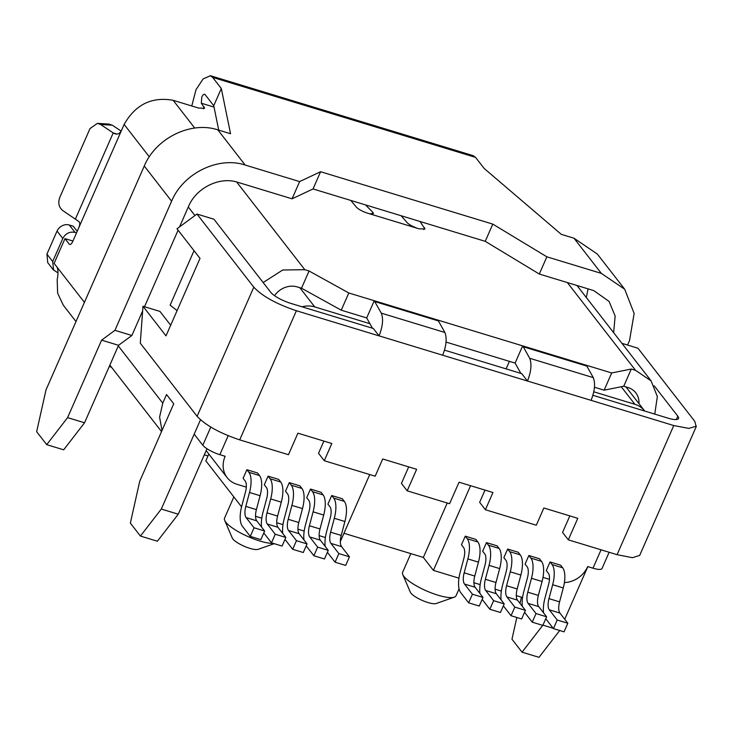 <?xml version="1.0" encoding="UTF-8"?>
<svg xmlns="http://www.w3.org/2000/svg" width="733" height="733" viewBox="0 0 733 733"><rect width="100%" height="100%" fill="white"/><g stroke="black" fill="none" stroke-linecap="round" stroke-linejoin="round"><path stroke-width="1.1" d="M274.234 543.675L258.043 549.356A14.578 3.702 -156.3 0 1 245.225 546.69A14.578 3.702 -156.3 0 1 232.828 538.938A14.578 3.702 -156.3 0 1 232.279 538.049L224.674 520.366A29.164 7.403 -156.3 0 1 224.518 518.176L233.854 496.919M273.409 543.428A29.164 7.403 -156.3 0 1 247.58 536.382A29.164 7.403 -156.3 0 1 225.782 522.162A29.164 7.403 -156.3 0 1 224.674 520.366M459.069 588.828L456.008 595.801A29.164 7.403 -156.3 0 1 454.295 597.166A29.164 7.403 -156.3 0 1 428.649 591.833A29.164 7.403 -156.3 0 1 403.865 576.34A29.164 7.403 -156.3 0 1 402.765 574.544A29.164 7.403 -156.3 0 1 402.609 572.354L410.828 553.626M454.295 597.166L436.135 603.534A14.578 3.702 -156.3 0 1 423.308 600.868A14.578 3.702 -156.3 0 1 410.92 593.116A14.578 3.702 -156.3 0 1 410.37 592.227L402.765 574.544M644.728 411.057A24.299 21.284 142.1 0 0 644.619 410.92A24.299 21.284 142.1 0 0 634.888 404.304L593.767 391.798M609.141 552.261L602.022 568.496A14.578 3.702 -156.3 0 1 592.988 568.194L587.683 566.582A24.299 21.284 -37.9 0 1 564.392 582.579M206.99 448.752L178.266 514.2L161.306 509.041L200.485 419.78L194.181 434.147L202.812 445.252A14.578 3.702 23.7 0 0 219.854 454.671L225.15 456.283A24.299 21.284 142.1 0 0 227.166 477.65A24.299 21.284 142.1 0 0 236.906 484.256L246.297 487.115M208.823 454.057L205.836 460.865L241.551 506.833M343.96 533.276L423.335 557.428L447.231 503.003M506.1 368.882L509.408 361.36M302.005 306.788A24.299 21.284 -37.9 0 1 314.75 306.916L369.927 323.702M255.533 516.27L261.791 518.176M276.726 522.721L282.993 524.626M297.928 529.171L304.195 531.077M319.13 535.621L325.388 537.527M340.323 541.55L369.734 474.553M261.58 527.054A21.871 8.97 106.9 0 1 262.955 512.495L266.656 498.587A12.149 4.984 -73.1 0 0 266.326 487.381L264.311 484.788L268.086 476.175L270.101 478.768A21.871 8.97 -73.1 0 1 270.697 498.935L267.004 512.843A12.149 4.984 -73.1 0 0 267.334 524.049L275.251 534.229L271.476 542.841L282.077 546.067L285.852 537.454L275.251 534.229M285.852 537.454L277.935 527.274A12.149 4.984 -73.1 0 1 277.605 516.069L281.298 502.16A21.871 8.97 -73.1 0 0 280.702 481.993L278.687 479.4L268.086 476.175M250.274 536.391L242.357 526.212A21.871 8.97 106.9 0 1 241.762 506.045L245.454 492.136A12.149 4.984 -73.1 0 0 245.124 480.93L243.109 478.337L246.884 469.734L248.899 472.318A21.871 8.97 -73.1 0 1 249.504 492.484L245.802 506.393A12.149 4.984 -73.1 0 0 246.132 517.599L254.049 527.778L250.274 536.391L260.875 539.616L264.65 531.004L254.049 527.778M264.65 531.004L256.733 520.824A12.149 4.984 -73.1 0 1 256.403 509.618L260.105 495.71A21.871 8.97 -73.1 0 0 259.5 475.543L257.485 472.959L246.884 469.734M325.186 546.406A21.871 8.97 106.9 0 1 326.561 531.837L330.253 517.929A12.149 4.984 -73.1 0 0 329.923 506.732L327.908 504.139L331.692 495.526L333.707 498.119A21.871 8.97 -73.1 0 1 334.303 518.286L330.61 532.195A12.149 4.984 -73.1 0 0 330.94 543.4L338.857 553.58L335.073 562.193L345.674 565.418L349.458 556.805L338.857 553.58M349.458 556.805L341.541 546.626A12.149 4.984 -73.1 0 1 341.212 535.42L344.904 521.511A21.871 8.97 -73.1 0 0 344.308 501.345L342.293 498.752L331.692 495.526M303.984 539.955A21.871 8.97 106.9 0 1 305.359 525.387L309.06 511.487A12.149 4.984 -73.1 0 0 308.721 500.282L306.706 497.689L310.49 489.076L312.505 491.669A21.871 8.97 -73.1 0 1 313.101 511.836L309.408 525.744A12.149 4.984 -73.1 0 0 309.738 536.95L317.655 547.13L313.871 555.742L324.472 558.967L328.256 550.355L317.655 547.13M328.256 550.355L320.339 540.175A12.149 4.984 -73.1 0 1 320.009 528.969L323.702 515.061A21.871 8.97 -73.1 0 0 323.106 494.894L321.091 492.301L310.49 489.076M282.782 533.505A21.871 8.97 106.9 0 1 284.157 518.946L287.858 505.037A12.149 4.984 -73.1 0 0 287.519 493.831L285.513 491.238L289.288 482.626L291.303 485.219A21.871 8.97 -73.1 0 1 291.899 505.385L288.206 519.294A12.149 4.984 -73.1 0 0 288.536 530.5L296.453 540.679L292.669 549.292L284.99 539.406M292.669 549.292L303.27 552.517L307.054 543.904L299.137 533.725A12.149 4.984 -73.1 0 1 298.807 522.519L302.5 508.61A21.871 8.97 -73.1 0 0 301.904 488.444L299.889 485.851L289.288 482.626M423.335 557.428L433.405 570.384L470.577 485.713M520.009 373.115L520.32 372.401M542.988 577.375L549.466 579.345M543.556 612.843A21.871 8.97 106.9 0 1 544.931 598.275L548.623 584.366A12.149 4.984 -73.1 0 0 548.293 573.16L546.277 570.567L550.062 561.964L560.653 565.189L562.669 567.782L552.068 564.557L550.062 561.964M522.556 597.514L516.298 595.608M501.354 591.064L495.096 589.158M480.161 584.613L473.894 582.708M458.959 578.163L433.405 570.384M501.152 599.942A21.871 8.97 106.9 0 1 502.526 585.374L506.228 571.465A12.149 4.984 -73.1 0 0 505.889 560.259L503.873 557.676L507.657 549.063L518.258 552.288L520.274 554.881L509.673 551.656L507.657 549.063M468.644 602.819L472.419 594.216L483.02 597.441L479.235 606.044L468.644 602.819L460.727 592.64A21.871 8.97 106.9 0 1 460.122 572.473L463.824 558.564A12.149 4.984 -73.1 0 0 463.485 547.368L461.478 544.775L465.253 536.162L475.854 539.387L477.87 541.98L467.269 538.755L465.253 536.162M479.95 593.492A21.871 8.97 106.9 0 1 481.324 578.923L485.026 565.015A12.149 4.984 -73.1 0 0 484.687 553.809L482.671 551.225L486.455 542.612L497.056 545.838L499.072 548.431L488.471 545.205L486.455 542.612M522.354 606.393A21.871 8.97 106.9 0 1 523.729 591.824L527.421 577.916A12.149 4.984 -73.1 0 0 527.091 566.71L525.075 564.126L528.86 555.513L539.461 558.738L541.467 561.331L530.875 558.106L528.86 555.513M335.073 562.193L327.394 552.306M313.871 555.742L306.192 545.856M307.054 543.904L296.453 540.679M271.476 542.841L263.798 532.955M545.764 618.744L553.442 628.621L557.217 620.017L549.31 609.829A12.149 4.984 106.9 0 1 548.971 598.632L552.673 584.723A21.871 8.97 -73.1 0 0 552.068 564.557M553.442 628.621L564.043 631.846L567.818 623.242L559.911 613.054A12.149 4.984 106.9 0 1 559.572 601.857L548.971 598.632M562.669 567.782A21.871 8.97 -73.1 0 1 563.274 587.948L559.572 601.857M557.217 620.017L567.818 623.242M538.37 595.407L542.072 581.498L531.471 578.273L527.778 592.182A12.149 4.984 106.9 0 0 528.108 603.378L536.025 613.567L546.616 616.792L538.709 606.603A12.149 4.984 106.9 0 1 538.37 595.407L527.778 592.182M531.471 578.273A21.871 8.97 -73.1 0 0 530.875 558.106M542.072 581.498A21.871 8.97 -73.1 0 0 541.467 561.331M546.616 616.792L542.841 625.396L532.24 622.17L536.025 613.567M524.562 612.293L532.24 622.17M514.823 607.116L525.424 610.342L517.507 600.153A12.149 4.984 106.9 0 1 517.177 588.956L506.576 585.731A12.149 4.984 106.9 0 0 506.906 596.928L514.823 607.116L511.038 615.72L521.639 618.945L525.424 610.342M520.274 554.881A21.871 8.97 -73.1 0 1 520.87 575.048L517.177 588.956M503.36 605.843L511.038 615.72M520.87 575.048L510.269 571.822L506.576 585.731M510.269 571.822A21.871 8.97 -73.1 0 0 509.673 551.656M482.158 599.392L489.836 609.27L493.621 600.666L485.704 590.477A12.149 4.984 106.9 0 1 485.374 579.281L495.975 582.506A12.149 4.984 106.9 0 0 496.305 593.703L485.704 590.477M495.975 582.506L499.668 568.597L489.067 565.372L485.374 579.281M489.067 565.372A21.871 8.97 -73.1 0 0 488.471 545.205M489.836 609.27L500.437 612.495L504.222 603.891L496.305 593.703M499.668 568.597A21.871 8.97 -73.1 0 0 499.072 548.431M493.621 600.666L504.222 603.891M477.87 541.98A21.871 8.97 -73.1 0 1 478.466 562.147L474.773 576.056A12.149 4.984 106.9 0 0 475.103 587.252L464.502 584.036A12.149 4.984 106.9 0 1 464.172 572.83L474.773 576.056M478.466 562.147L467.865 558.922L464.172 572.83M467.865 558.922A21.871 8.97 -73.1 0 0 467.269 538.755M483.02 597.441L475.103 587.252M472.419 594.216L464.502 584.036M621.941 343.337L637.939 348.212L694.774 421.338L696.112 426.203L688.864 428.402L673.764 425.543L617.076 554.679L568.322 539.845L577.769 518.323L543.84 507.996L536.29 525.222L485.402 509.737L492.961 492.521L459.041 482.204L449.595 503.727L407.191 490.826L416.637 469.303L382.718 458.977L375.159 476.203L324.279 460.718L331.838 443.502L297.919 433.185L288.472 454.707L239.709 439.873C219.763 433.166 205.57 425.314 197.113 416.307L140.278 343.181L142.981 306.247L166.006 335.87L200.017 258.392L176.992 228.769L196.966 214.054L253.801 287.18C262.249 296.178 276.451 304.03 296.389 310.737L239.709 439.873M654.257 385.87L677.814 416.17A17.006 4.316 23.7 0 1 678.547 418.497A17.006 4.316 23.7 0 1 668.01 418.14L592.915 395.289M170.679 325.223L159.941 311.415L142.981 306.247M196.966 214.054L213.926 219.213L270.761 292.339A17.006 4.316 -156.3 0 0 290.635 303.334L373.317 328.485L375.479 331.261L379.071 335.888L296.389 310.737M520.861 373.372L515.097 363.082L522.656 345.866L523.225 346.736L586.831 366.088L593.29 377.632C595.508 383.277 594.784 390.854 591.091 400.355L673.764 425.543M372.456 328.228L366.692 317.939L374.251 300.722L381.288 313.138C383.506 318.782 382.773 326.35 379.089 335.861L379.071 335.888M374.82 301.584L438.426 320.935L444.885 332.489C447.103 338.133 446.37 345.701 442.686 355.212L527.476 381.041L521.722 373.638L444.51 350.145M639.634 555.431L632.442 557.694L617.076 554.679M569.825 515.904L562.559 532.433L568.322 539.845M485.017 490.102L479.648 502.334L485.402 509.737M408.693 466.884L401.437 483.423L407.191 490.826M323.894 441.083L318.525 453.315L324.279 460.718M591.091 400.355L527.494 381.013C531.178 371.503 531.911 363.925 529.693 358.281L593.29 377.632M438.426 320.935L437.858 320.074L348.807 292.98L341.248 310.196L301.501 288.206L297.259 286.924A19.443 17.024 -37.9 0 0 274.554 295.692M523.225 346.736L529.693 358.281M586.831 366.088L586.263 365.226L611.698 372.96L604.139 390.176L594.436 387.226M366.692 317.939L341.248 310.196M437.848 320.074L586.263 365.226M515.097 363.082L446.031 342.073M604.139 390.176L623.746 386.245L627.989 387.537A19.443 17.024 142.1 0 1 635.777 392.824A19.443 17.024 142.1 0 1 638.956 403.636M263.147 282.544L282.718 270.001L304.818 269.698L309.06 270.99L301.501 288.206M194.74 128.073L173.162 100.311L198.606 108.053L204.626 108.255L201.328 103.225L201.777 97.068C203.004 94.557 204.113 93.742 205.112 94.612L204.635 94.273M611.698 372.96L631.305 369.029L635.548 370.321L651.106 380.913L657.345 396.516L654.761 414.108M348.807 292.98L309.06 270.99M350.805 200.43L356.238 206.981C358.556 209.363 362.313 211.425 367.499 213.147L418.909 228.788L424.929 228.989L420.055 221.494M573.994 238.216L601.335 273.382L624.708 289.251L597.368 254.076L573.994 238.216L561.276 234.34L484.192 168.48L475.552 157.375L212.662 77.396L210.252 75.783L203.114 78.907L196.023 89.664L191.762 105.973M173.162 100.311C151.804 96.49 135.458 104.526 124.124 124.427L122.237 128.733C120.166 133.937 117.188 135.339 113.303 132.948L100.549 124.463L97.361 123.373L90.003 128.577L59.767 197.452C57.852 202.94 58.851 207.311 62.763 210.554L78.688 221.412C80.062 222.383 80.099 224.49 78.779 227.734L122.237 128.733M631.305 369.029L623.746 386.245M401.107 215.731L407.282 222.805C408.877 224.426 411.827 226.094 416.161 227.816M369.973 213.761L373.427 213.569L372.831 212.323L365.52 204.91M542.915 625.139L522.043 652.168L511.973 639.213L516.829 617.488M519.99 603.36L521.42 597.166M475.552 157.375L473.151 155.735M212.662 77.396L221.302 88.51L213.743 105.726L205.112 94.612M161.306 509.041L140.434 536.07L130.355 523.115L139.719 481.269L173.73 403.791L166.538 394.537L162.763 403.141L159.592 417.104L162.002 430.509M72.933 241.038L64.99 238.619L54.123 263.376L57 267.078C58.255 269.744 58.31 273.959 57.183 279.713L57.623 293.154L63.166 304.91M64.99 238.619L69.305 244.171C70.295 244.969 71.413 244.153 72.631 241.725L78.779 227.734M69.791 244.501L70.286 244.474M587.829 566.618L564.722 619.257M553.158 628.254L542.951 625.148M559.875 630.298L539.002 657.327L522.043 652.168M213.743 105.726L218.727 130.135M179.558 226.882L188.564 206.367C196.224 187.831 219.653 176.305 237.602 182.242L292.073 198.817L313.037 188.94L485.246 241.331L539.305 274.032L593.776 290.607L609.068 301.41L615.152 316.051L613.64 332.654M601.335 273.382L546.864 256.816L492.805 224.115L320.596 171.724L299.632 181.601L245.161 165.026L217.82 129.851L230.547 133.727L221.302 88.51M178.266 514.2L157.393 541.229L140.434 536.07M194.025 250.686L170.12 305.148L177.093 310.618M588.104 288.875L586.299 297.479M217.82 129.851C190.882 120.872 155.726 138.207 144.264 166.024L46.014 389.855L36.65 431.7L46.72 444.656L67.592 417.627L101.603 340.149L114.916 330.336L171.604 201.199C183.058 173.345 218.251 156.083 245.161 165.026M299.632 181.601L292.073 198.817M178.101 230.199L144.511 306.715M142.633 310.984L131.876 335.494L114.916 330.336M320.596 171.724L313.037 188.94M492.805 224.115L485.246 241.331M546.864 256.816L539.305 274.032M624.708 289.251L634.137 313.458L629.537 340.515L627.549 345.051M207.998 455.944L204.324 454.827M46.72 444.656L63.679 449.815L84.552 422.785L118.563 345.307L131.876 335.494M118.563 345.307L101.603 340.149M109.08 124.179L112.277 125.178L121.055 131.015M117.133 134.112L113.303 132.948M111.517 367.242L109.244 366.527M84.552 422.785L67.592 417.627M52.684 261.525L46.93 254.113L57.055 231.06C58.53 227.99 60.912 225.966 64.211 224.976A9.721 8.512 -37.9 0 1 69.314 225.031L75.068 232.434C69.699 231.344 65.613 233.36 62.809 238.463L52.684 261.525L53.591 269.991L57.971 272.887M46.93 254.113L47.737 262.661L53.491 270.065M77.222 231.289L73.291 226.24L69.314 225.031M76.516 232.874L75.068 232.434M634.888 404.304L621.236 386.749M601.06 549.805L592.988 568.194M219.854 454.671L228.174 435.714M202.812 445.252L210.792 427.082M299.815 287.693L314.75 306.916M344.904 521.511L334.303 518.286M341.212 535.42L330.61 532.195M344.308 501.345L333.707 498.119M341.541 546.626L330.94 543.4M320.009 528.969L309.408 525.744M323.702 515.061L313.101 511.836M323.106 494.894L312.505 491.669M320.339 540.175L309.738 536.95M301.904 488.444L291.303 485.219M302.5 508.61L291.899 505.385M298.807 522.519L288.206 519.294M299.137 533.725L288.536 530.5M277.605 516.069L267.004 512.843M281.298 502.16L270.697 498.935M280.702 481.993L270.101 478.768M277.935 527.274L267.334 524.049M256.403 509.618L245.802 506.393M260.105 495.71L249.504 492.484M259.5 475.543L248.899 472.318M256.733 520.824L246.132 517.599M559.911 613.054L549.31 609.829M563.274 587.948L552.673 584.723M538.709 606.603L528.108 603.378M517.507 600.153L506.906 596.928M676.339 419.523L677.814 416.17M253.801 287.18L197.113 416.307M379.089 335.861L442.686 355.212M381.288 313.138L444.885 332.489M304.818 269.698L236.631 181.967M201.328 103.225L214.018 107.082M567.342 282.562L635.548 370.321M203.362 108.841L204.205 106.926M424.59 227.771L423.802 229.566M194.941 215.539L188.289 206.981M149.294 156.816L124.124 124.427M372.089 214.018L372.831 212.323M162.763 403.141L118.288 345.93M84.423 302.353L57 267.078M75.435 218.975L113.221 132.893M171.604 201.199L144.264 166.024M112.277 125.178L100.549 124.463M57.055 231.06L62.809 238.463M282.59 530.994L281.948 532.442M644.619 410.92L625.973 386.923M206.165 450.63L227.166 477.65M696.35 426.313L639.662 555.44M576.981 285.494L651.133 380.894M473.179 155.653L210.289 75.673M63.102 304.955L75.994 321.549M109.868 365.126L161.526 431.59M109.089 124.088L97.361 123.373"/></g></svg>
